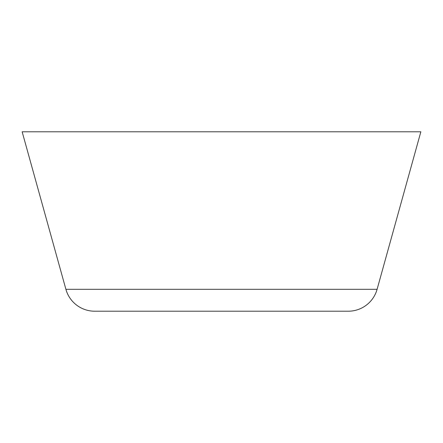 <?xml version="1.0" encoding="UTF-8"?>
<svg xmlns="http://www.w3.org/2000/svg" width="443" height="443" viewBox="0 0 443 443"><rect width="100%" height="100%" fill="white"/><g stroke="black" fill="none" stroke-linecap="round" stroke-linejoin="round"><path stroke-width="0.66" d="M94.713 311.207A29.902 29.902 0 0 1 65.902 289.307L22.15 131.792L420.85 131.792L377.098 289.307L420.85 131.792L22.15 131.792L65.902 289.307L377.098 289.307L65.902 289.307A29.902 29.902 0 0 0 94.713 311.207L348.287 311.207L94.713 311.207M348.287 311.207A29.902 29.902 0 0 0 377.098 289.307"/></g></svg>
